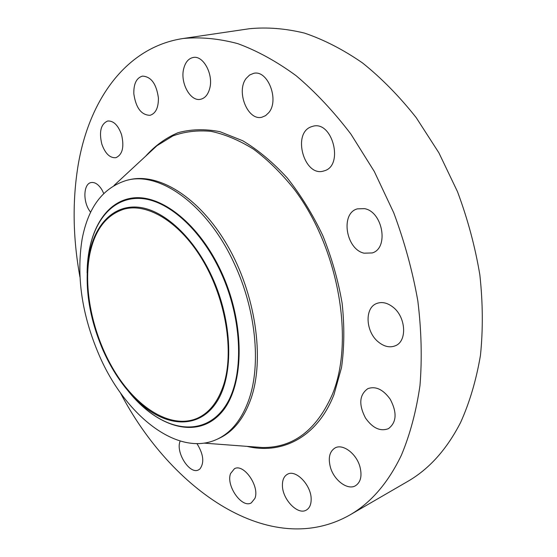 <?xml version="1.0" encoding="UTF-8"?>
<svg xmlns="http://www.w3.org/2000/svg" width="557" height="557" viewBox="0 0 557 557"><rect width="100%" height="100%" fill="white"/><g stroke="black" fill="none" stroke-linecap="round" stroke-linejoin="round"><path stroke-width="0.84" d="M79.943 277.017C72.821 237.957 72.25 200.457 78.245 164.51C89.19 100.337 125.75 47.157 183.128 38.503L249.362 28.734C266.949 27.001 285.323 28.456 304.491 33.1C323.909 39.672 343.272 49.629 362.572 62.976C381.566 78.217 399.46 96.452 416.239 117.68L438.881 152.799L457.485 191.657C467.685 218.971 475.142 246.709 479.849 274.886C482.898 302.834 483.093 329.66 480.454 355.366C476.263 380.027 469.648 402.384 460.618 422.443C446.728 449.513 429.008 469.217 407.473 481.561L349.559 515.148C269.957 559.806 170.797 489.645 120.333 392.692M183.128 38.503C200.443 36.846 218.643 38.551 237.742 43.627C257.153 50.743 276.62 61.437 296.136 75.717C315.408 92.016 333.664 111.477 350.903 134.105L374.304 171.5L393.743 212.795C404.528 241.78 412.563 271.155 417.834 300.919C421.433 330.392 422.15 358.59 419.985 385.5C416.253 411.247 410.056 434.481 401.395 455.187C388.02 483.051 370.739 503.041 349.559 515.148M390.255 399.285C397.232 412.626 396.619 422.422 388.41 428.674C380.25 431.689 372.612 428.138 365.496 418.029C358.541 404.612 359.307 394.822 367.794 388.668C375.669 385.883 383.153 389.427 390.255 399.285M101.82 144.103C98.909 131.731 100.859 124.037 107.661 121.015C113.503 120.632 118.133 125.186 121.551 134.662C124.392 147.02 122.498 154.693 115.863 157.694C109.917 158.16 105.238 153.628 101.82 144.103M359.864 466.474C362.259 475.762 360.804 482.181 355.505 485.732C347.672 490.55 334.047 480.357 330.44 467.379C327.982 457.972 329.514 451.49 335.042 447.946C342.666 443.463 356.215 453.377 359.864 466.474M133.826 93.792C133.603 83.808 136.472 77.91 142.439 76.114C151.093 76.56 156.413 83.829 158.404 97.928C158.522 107.745 155.716 113.544 149.986 115.327C141.269 115.041 135.88 107.863 133.826 93.792M311.161 499.462C311.112 504.649 309.511 508.186 306.35 510.066C297.758 515.552 282.169 499.086 282.42 485.189C282.406 479.814 284.077 476.172 287.419 474.272C295.816 469.008 311.537 485.432 311.161 499.462M183.678 68.783C185.314 62.273 188.475 58.506 193.182 57.489C203.242 55.094 213.679 74.485 209.724 88.438C208.046 94.627 205.004 98.234 200.597 99.278C190.452 101.875 180.002 82.896 183.678 68.783M254.876 498.452L251.284 502.887C241.912 508.694 225.745 485.523 230.577 473.527L234.406 468.764C243.639 463.062 260.015 486.546 254.876 498.452M246.25 78.321L249.606 75.021L253.637 73.35C267.82 69.569 279.621 100.309 268.718 112.695L265.612 115.626L261.985 117.186C247.816 121.266 235.743 91.362 246.25 78.321M196.962 443.616C203.556 454.31 204.523 462.776 199.859 469.015L198.55 469.878C189.707 474.954 175.232 452.012 180.176 441.053M311.252 126.78L312.832 126.286C332.438 120.326 344.073 165.533 324.383 170.79L323.735 170.992C304.338 177.432 291.812 133.346 311.252 126.78M364.508 208.638C382.847 211.709 389.071 248.283 372.229 252.941L364.097 253.184C345.848 249.327 340.202 213.282 357.364 208.861L364.508 208.638M392.873 307.032C405.976 316.836 407.425 341.225 395.393 345.744C389.907 347.93 384.267 346.705 378.475 342.068C365.566 331.986 364.32 307.819 376.734 303.474C381.907 301.56 387.289 302.743 392.873 307.032M90.617 212.335L88.918 209.815C82.77 199.852 83.87 183.838 90.979 182.578C94.843 181.916 98.498 184.332 101.945 189.826L103.748 193.46M223.775 384.421C218.156 401.66 209.286 412.96 197.171 418.335C171.793 429.168 138.665 409.186 116.253 374.026C93.806 338.774 82.84 290.893 89.642 254.96C94.599 230.159 106.095 214.877 124.12 209.126C147.981 202.553 180.893 222.723 203.423 261.456C225.982 300.105 234.135 351.711 223.775 384.421M103.052 350.297C113.148 372.898 126.049 391.056 141.763 404.765C168.451 427.665 199.747 428.605 216.868 401.736C234.037 375.084 232.715 321.563 211.932 276.557C193.892 237.289 164.141 210.149 139.034 207.281C113.865 204.44 95.087 224.081 89.197 254.229C84.058 284.697 88.674 316.724 103.052 350.297M126.62 180.364C159.567 170.915 207.684 204.934 234.413 263.879C255.809 309.462 261.177 364.083 249.111 399C242.058 419.226 231.364 432.657 217.028 439.285L219.047 438.352C233.397 431.717 244.105 418.293 251.186 398.081C264.826 358.172 255.489 293.964 227.535 245.672C199.629 197.262 158.536 172.197 128.778 179.841L126.62 180.364C103.052 187.591 88.222 207.141 82.13 239.03C76.184 276.14 81.844 314.816 99.111 355.074C124.782 415.056 177.683 457.736 217.028 439.285M131.501 394.829L145.245 408.587C173.589 432.935 207.086 434.237 225.62 405.74C244.21 377.493 243.033 320.247 220.76 272.15C201.425 230.194 169.474 201.418 142.641 198.633C115.731 195.876 95.79 217.021 89.545 249.076L87.358 268.397M131.431 394.753L141.763 404.765M128.472 391.404C156.823 426.836 195.883 439.445 220.001 414.102C244.279 389.232 246.25 325.525 221.31 271.851C199.49 224.429 161.996 194.748 133.492 197.902C104.841 200.952 87.352 232.784 87.115 272.965M114.032 185.474L156.97 145.704L150.467 151.727L156.97 145.704L172.886 135.908C184.68 131.612 197.401 130.087 211.033 131.348C225.028 134.314 239.211 140.267 253.581 149.213C267.813 159.845 281.299 173.116 294.04 189.025C338.433 247.552 354.705 339.902 332.522 394.022C316.703 430.053 293.316 447.891 262.354 447.522L203.994 443.121M145.649 156.19C154.93 145.781 165.714 137.948 178.017 132.705C191.065 129.14 205.039 128.806 219.938 131.682L242.748 140.754C258.149 149.979 272.965 162.359 287.203 177.885C300.78 195.027 312.651 214.271 322.823 235.625C331.742 257.759 338.176 280.324 342.137 303.328C344.553 326.047 344.351 347.464 341.525 367.571L333.991 394.558C317.267 437.329 282.127 454.784 246.974 446.366M87.352 268.495L89.197 254.229"/></g></svg>
